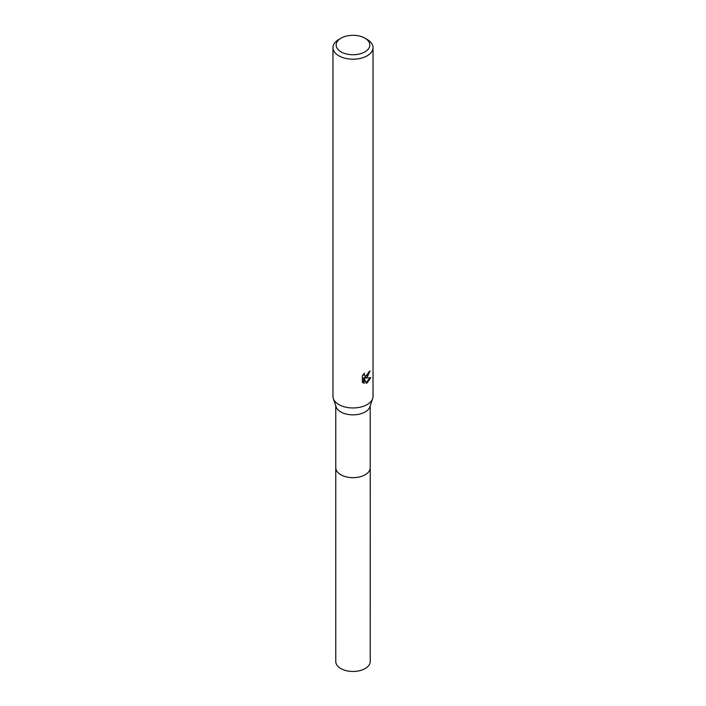 <?xml version="1.0" encoding="UTF-8"?>
<svg xmlns="http://www.w3.org/2000/svg" width="706" height="706" viewBox="0 0 706 706"><rect width="100%" height="100%" fill="white"/><g stroke="black" fill="none" stroke-linecap="round" stroke-linejoin="round"><path stroke-width="1.06" d="M370.226 405.853L370.226 467.707A17.226 9.946 180 0 1 365.187 474.741A17.226 9.946 180 0 1 346.408 476.894A17.226 9.946 180 0 1 335.774 467.707L335.774 405.853M370.226 467.496A17.235 9.946 180 0 1 365.187 474.75A17.235 9.946 180 0 1 346.231 476.868A17.235 9.946 180 0 1 335.774 467.496M364.896 38.142L367.164 39.457A20.033 11.57 180 0 1 373.033 47.637L373.033 396.393A20.033 11.57 180 0 1 372.671 398.59L369.918 406.788A17.226 9.946 180 0 1 365.187 411.933A17.226 9.946 180 0 1 347.961 414.413A17.226 9.946 180 0 1 336.082 406.788L333.329 398.59A20.033 11.57 180 0 1 332.967 396.393L332.967 47.637A20.033 11.57 180 0 1 338.836 39.457L341.104 38.142A16.829 9.716 180 0 1 364.896 38.142A16.829 9.716 180 0 1 364.896 51.882A16.829 9.716 180 0 1 341.104 51.891A16.829 9.716 180 0 1 341.104 38.142L338.836 39.457M372.671 398.59A20.033 11.57 180 0 1 367.164 404.573A20.033 11.57 180 0 1 347.14 407.45A20.033 11.57 180 0 1 333.329 398.59M367.164 377.304L365.249 378.028L370.738 377.675L367.164 382.873L366.22 383.27L364.146 378.081L364.146 383.314L362.319 382.237L362.319 375.786L364.428 373.174L364.137 374.462L364.914 375.989L367.164 375.574L368.823 371.921A20.033 11.57 0 0 0 370.041 370.906L367.164 377.304M373.033 47.637A20.033 11.57 180 0 1 367.164 55.809A20.033 11.57 180 0 1 345.331 58.316A20.033 11.57 180 0 1 332.967 47.637M369.414 371.462L364.675 377.701L365.249 378.028M364.649 375.795L363.564 374.092M362.902 382.74L363.572 382.979L363.572 377.754L364.146 378.081M366.043 382.802L369.979 377.851M363.572 382.979L364.146 383.314M370.226 467.407A17.235 9.955 180 0 1 370.235 467.716L370.226 661.513A17.226 9.946 180 0 1 359.592 670.7A17.226 9.946 180 0 1 340.813 668.547A17.226 9.946 180 0 1 335.774 661.513L335.765 467.716A17.235 9.955 180 0 1 335.774 467.407M370.235 467.716A17.235 9.955 180 0 1 359.592 476.912A17.235 9.955 180 0 1 340.813 474.75A17.235 9.955 180 0 1 335.765 467.716M364.914 375.989L364.349 375.663"/></g></svg>
